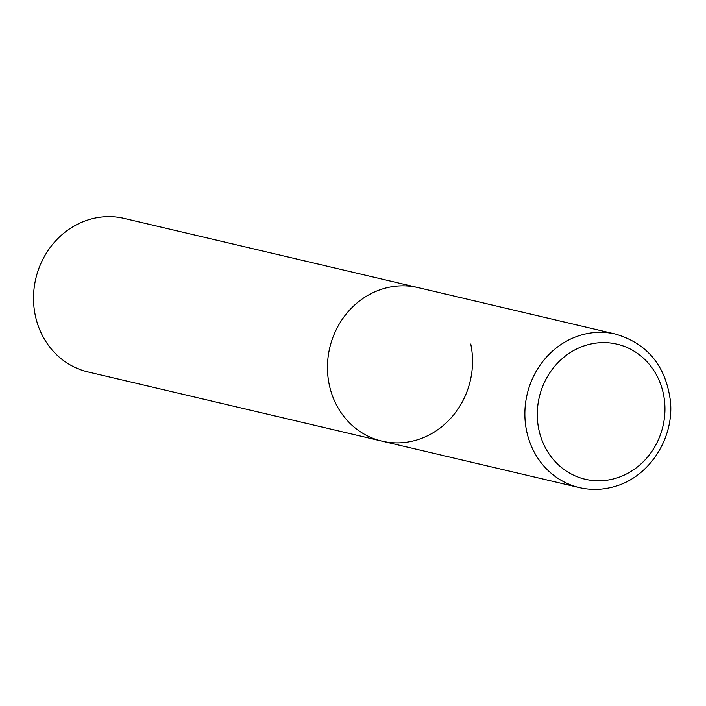 <?xml version="1.0" encoding="UTF-8"?>
<svg xmlns="http://www.w3.org/2000/svg" width="706" height="706" viewBox="0 0 706 706"><rect width="100%" height="100%" fill="white"/><g stroke="black" fill="none" stroke-linecap="round" stroke-linejoin="round"><path stroke-width="1.06" d="M384.02 288.507A78.86 72.171 103.2 0 0 327.469 366.308A78.86 72.171 103.2 0 0 381.928 441.126A78.86 72.171 -76.8 0 1 329.243 384.682A78.86 72.171 -76.8 0 1 418.067 287.598A78.86 72.171 103.2 0 0 384.02 288.507M470.752 344.043A78.86 72.171 -76.8 0 1 381.928 441.126L579.344 487.59C590.913 490.264 602.492 489.955 614.088 486.672C649.061 477.388 674.433 438.373 670.382 400.717C665.661 365.734 647.358 343.513 615.473 334.062A78.86 72.171 103.2 0 0 581.426 334.979A78.86 72.171 103.2 0 0 524.876 412.772A78.86 72.171 103.2 0 0 579.344 487.59M381.928 441.126L87.985 371.938A78.86 72.171 -76.8 0 1 35.3 315.494A78.86 72.171 -76.8 0 1 124.124 218.41L615.473 334.062M587.057 344.952A69.4 63.514 103.2 0 0 538.855 429.583A69.4 63.514 103.2 0 0 615.191 478.447A69.4 63.514 103.2 0 0 663.384 393.816A69.4 63.514 103.2 0 0 587.057 344.952"/></g></svg>
